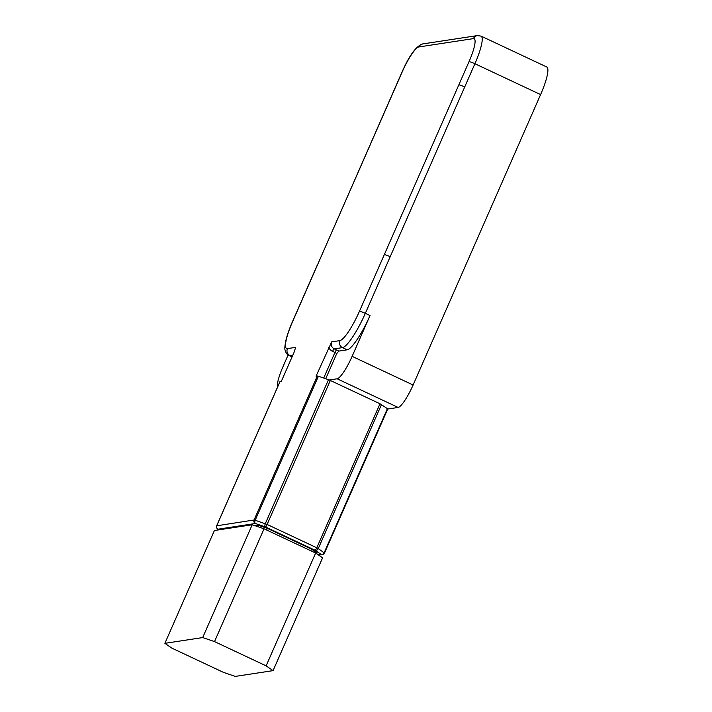 <?xml version="1.0" encoding="UTF-8"?>
<svg xmlns="http://www.w3.org/2000/svg" width="712" height="712" viewBox="0 0 712 712"><rect width="100%" height="100%" fill="white"/><g stroke="black" fill="none" stroke-linecap="round" stroke-linejoin="round"><path stroke-width="1.07" d="M316.68 553.749L317.036 552.921L311.482 549.103L267.383 528.375L257.922 525.144L254.78 525.625M257.335 526.497L257.922 525.144M266.662 530.022L267.383 528.375M310.761 550.741L311.482 549.103M413.102 385.005L352.12 356.347L370.026 315.541L365.336 313.342A5.287 0.676 -156.3 0 0 359.427 311.322L458.884 84.737L464.803 86.757L474.913 63.715A31.711 6.203 115.2 0 0 481.081 36.125L546.763 66.99A31.711 6.203 115.2 0 1 540.595 94.58L413.102 385.005A23.79 4.655 115.2 0 1 398.133 407.451L387.728 409.035M318.193 554.79L321.05 554.354A2.643 2.181 -55.4 0 0 324.191 552.672L387.408 408.652L380.003 403.766L329.309 379.986L337.141 378.784L398.133 407.451M359.427 311.322A31.052 6.07 115.2 0 1 339.873 340.621L331.676 341.867L316.048 376.167L318.406 376.23L329.309 379.986M318.406 376.23L255.19 520.25L254.068 519.991A2.643 2.572 -98.7 0 0 255.368 523.489L265.46 526.942A2.643 0.516 115.2 0 0 267.116 524.45L255.19 520.25A2.643 1.451 108.9 0 0 255.368 523.489L218.059 529.185A2.643 2.572 -98.7 0 1 216.76 525.678L279.985 381.668L281.285 381.463L293.94 352.627L295.685 347.358L287.425 348.613A31.052 6.07 115.2 0 1 292.641 321.504L402.218 71.876A26.433 5.171 115.2 0 1 418.852 46.947L473.444 38.617A26.433 5.171 115.2 0 1 469.003 61.695A5.287 0.676 23.7 0 1 474.913 63.715L540.595 94.58M295.498 348.07L295.685 347.358A5.287 5.144 -98.7 0 0 295.275 348.862M273.07 670.633L322.589 557.825L315.647 553.037L264.045 528.793L252.217 524.753L214.401 530.52L164.881 643.328L171.823 648.116L223.435 672.359L235.254 676.4L273.07 670.633L266.128 665.853L214.517 641.601L202.697 637.569L164.881 643.328M288.12 354.977L282.887 366.903A23.79 4.655 115.2 0 0 277.653 386.839M352.12 356.347A23.79 4.655 115.2 0 1 337.141 378.784M252.217 524.753L202.697 637.569M264.045 528.793L214.517 641.601M315.647 553.037L266.128 665.853M328.704 347.331A7.93 7.707 81.3 0 0 332.593 351.363L334.943 352.467A2.643 0.516 115.2 0 1 336.607 349.975A5.287 0.676 23.7 0 1 338.787 351.105L347.153 349.823A36.339 7.111 -64.8 0 0 370.026 315.541M338.787 351.105L336.678 353.659L334.943 352.467L323.711 378.045M325.731 378.731L336.74 353.561M318.709 555.146L322.5 554.568A2.643 2.572 81.3 0 1 321.05 554.354L315.122 550.278A2.643 2.181 -55.4 0 0 318.264 548.587L316.787 547.786A2.643 0.516 115.2 0 1 315.122 550.278L265.46 526.942A2.643 1.451 108.9 0 1 265.282 523.694L328.499 379.674M218.985 529.817L218.059 529.185A2.643 2.181 -55.4 0 1 217.614 528.963A2.643 2.181 -55.4 0 1 217.053 528.357M387.737 409L324.521 553.019A2.643 2.643 0 0 1 322.5 554.568A2.643 2.572 81.3 0 0 324.45 553.064L318.264 548.587L381.481 404.576M330.341 380.43L267.116 524.45L316.787 547.786L380.003 403.766M317.294 375.972L254.068 519.991L216.715 525.803M458.884 84.737L469.003 61.695M464.803 86.757L365.336 313.342A36.339 7.111 -64.8 0 1 342.463 347.625L334.257 348.871A2.643 0.516 -64.8 0 0 332.593 351.363M331.676 341.867A5.287 5.144 81.3 0 0 334.257 348.871L336.607 349.975M347.153 349.823L342.463 347.625A5.287 5.144 -98.7 0 1 339.873 340.621M384.293 254.673A5.287 0.676 23.7 0 1 390.203 256.694M481.081 36.125L477.334 35.6A5.287 5.144 81.3 0 0 473.444 38.617M477.334 35.6L422.75 43.922A5.287 5.144 81.3 0 0 418.852 46.947M422.75 43.922C416.262 45.977 409.373 55.322 402.066 71.956A5.287 0.676 23.7 0 1 402.218 71.876M402.066 71.956L391.956 94.999A5.287 0.676 23.7 0 1 391.956 94.999A5.287 0.676 23.7 0 1 392.098 94.919M391.956 94.999L317.507 264.855M317.356 264.935L292.49 321.584A5.287 0.676 23.7 0 1 292.641 321.504M292.49 321.584C289.366 328.722 287.15 335.058 285.859 340.576C284.791 346.068 284.56 349.281 285.147 350.197C285.85 352.921 287.15 354.692 289.045 355.51A36.339 7.111 -64.8 0 0 290.007 355.617A5.287 5.144 -98.7 0 1 287.425 348.613M292.819 355.19L290.007 355.617L292.178 356.641M218.887 529.835L217.614 528.963A2.643 2.643 0 0 1 216.688 525.723L279.905 381.703M292.053 356.926L289.045 355.51"/></g></svg>
